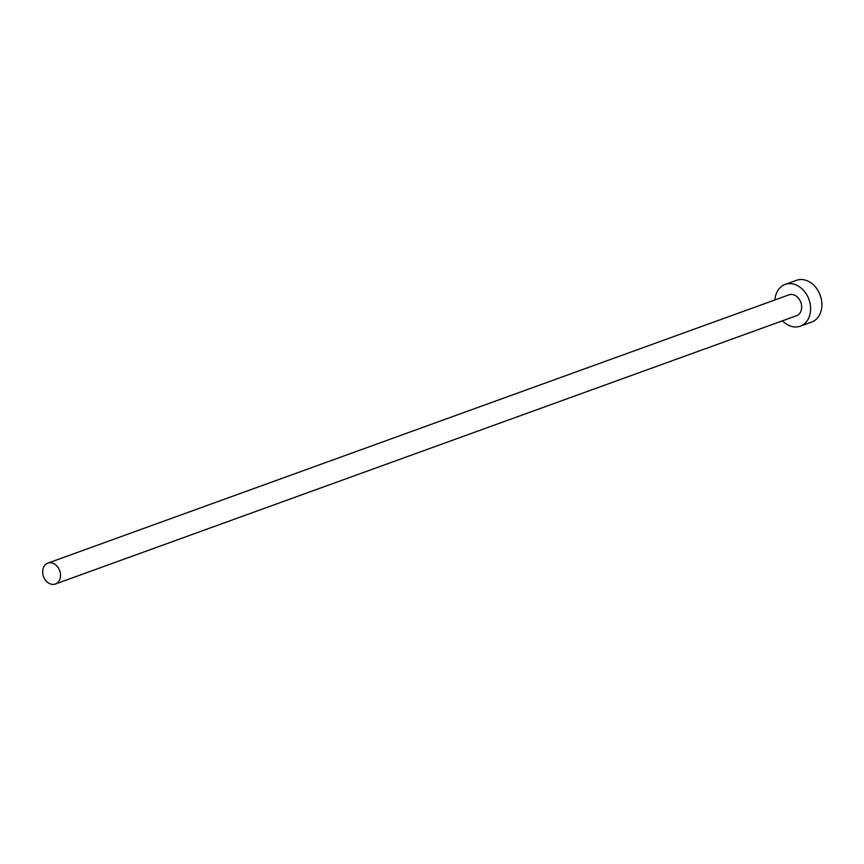 <?xml version="1.0" encoding="UTF-8"?>
<svg xmlns="http://www.w3.org/2000/svg" width="864" height="864" viewBox="0 0 864 864"><rect width="100%" height="100%" fill="white"/><g stroke="black" fill="none" stroke-linecap="round" stroke-linejoin="round"><path stroke-width="1.3" d="M53.978 584.356A11.102 8.618 -109.9 0 0 55.361 584.01A11.102 8.618 -109.9 0 0 59.972 571.514A11.102 8.618 -109.9 0 0 49.194 562.799A11.102 8.618 -109.9 0 0 47.812 563.134A11.102 8.618 -109.9 0 0 43.2 575.629A11.102 8.618 -109.9 0 0 53.978 584.356M55.361 584.01L796.522 315.727A11.102 8.618 -109.9 0 0 801.122 303.232A11.102 8.618 -109.9 0 0 790.355 294.505A11.102 8.618 -109.9 0 0 788.962 294.851L47.812 563.134M782.492 320.814A22.205 17.237 -109.9 0 0 797.515 326.851A22.205 17.237 -109.9 0 0 800.302 326.171A22.205 17.237 -109.9 0 0 809.514 301.18A22.205 17.237 -109.9 0 0 787.957 283.727A22.205 17.237 -109.9 0 0 785.182 284.407A22.205 17.237 -109.9 0 0 774.932 299.927M800.302 326.171L811.588 322.088A22.205 17.237 -109.9 0 0 820.8 297.086A22.205 17.237 -109.9 0 0 799.243 279.644A22.205 17.237 -109.9 0 0 796.468 280.325L785.182 284.407"/></g></svg>
